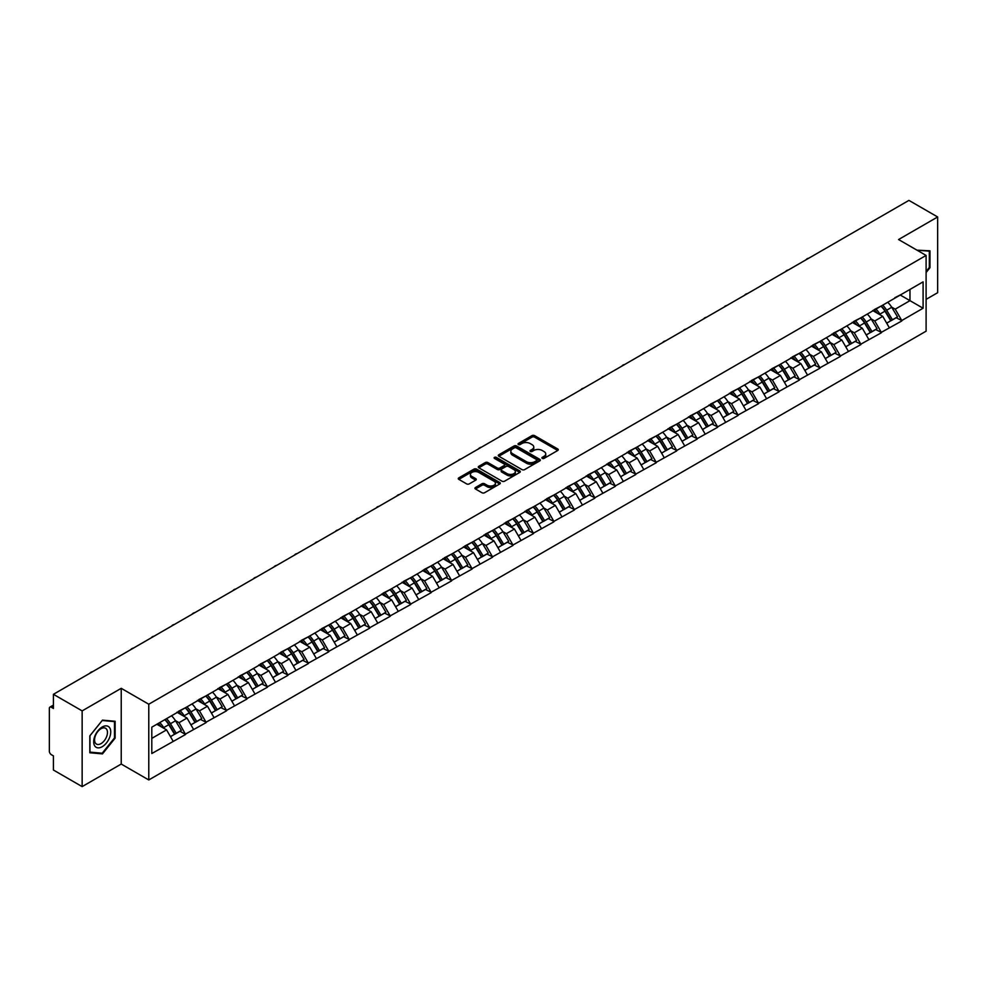 <?xml version="1.0" encoding="UTF-8"?>
<svg xmlns="http://www.w3.org/2000/svg" width="987" height="987" viewBox="0 0 987 987"><rect width="100%" height="100%" fill="white"/><g stroke="black" fill="none" stroke-linecap="round" stroke-linejoin="round"><path stroke-width="1.48" d="M542.27 458.387A1.271 0.74 0 0 0 544.071 458.387L557.754 450.479A1.826 1.049 0 0 0 558.284 449.739A1.826 1.049 0 0 0 557.754 448.999L534.572 435.612A1.826 1.049 0 0 0 532.005 435.612L518.323 443.521A1.271 0.74 0 0 0 520.124 444.557L521.889 443.533A5.823 3.368 0 0 1 530.13 443.533L532.067 444.643A5.823 3.368 0 0 1 533.77 447.025A5.823 3.368 0 0 1 532.067 449.406L530.29 450.43A1.271 0.74 0 0 0 532.092 451.466L533.868 450.442A5.823 3.368 0 0 1 542.11 450.442L544.034 451.565A5.823 3.368 0 0 1 545.749 453.946A5.823 3.368 0 0 1 544.034 456.315L542.27 457.339A1.271 0.74 0 0 0 542.27 458.387L542.27 457.339M475.475 487.504A1.826 1.049 0 0 0 474.944 488.244A1.826 1.049 0 0 0 475.475 488.984L481.977 492.747A1.826 1.049 0 0 0 484.555 492.747L499.743 483.975A1.826 1.049 0 0 0 500.286 483.223A1.826 1.049 0 0 0 499.743 482.483L476.573 469.109A1.826 1.049 0 0 0 473.994 469.109L458.807 477.881A1.826 1.049 0 0 0 458.264 478.621A1.826 1.049 0 0 0 458.807 479.361L466.654 483.901A1.826 1.049 0 0 0 469.232 483.901L475.734 480.138A1.826 1.049 0 0 0 476.265 479.398A1.826 1.049 0 0 0 475.734 478.658L471.835 476.413A4.873 2.813 0 0 1 470.417 474.414A4.873 2.813 0 0 1 473.415 471.823A4.873 2.813 0 0 1 478.732 472.428L493.981 481.237A4.873 2.813 0 0 1 495.412 483.223A4.873 2.813 0 0 1 492.402 485.826A4.873 2.813 0 0 1 487.097 485.222L484.555 483.753A1.826 1.049 0 0 0 481.977 483.753L475.475 487.504L475.475 488.984L481.977 485.259L481.977 483.753M121.228 688.321L82.143 710.887L53.421 694.305L908.928 200.386L937.65 216.967L898.565 239.533L926.102 255.436L148.778 704.224L121.228 688.321L121.228 764.049L148.778 779.952L148.778 704.224M522.024 469.627A1.826 1.049 0 0 0 524.59 469.627L539.79 460.855A1.826 1.049 0 0 0 540.321 460.115A1.826 1.049 0 0 0 539.79 459.362L516.608 445.988A1.826 1.049 0 0 0 514.042 445.988L498.842 454.76A1.826 1.049 0 0 0 498.312 455.5A1.826 1.049 0 0 0 498.842 456.241L522.024 469.627M494.906 458.659A1.271 0.74 0 0 1 496.202 458.832L496.202 457.326L519.767 470.922A1.826 1.049 0 0 1 520.297 471.675A1.826 1.049 0 0 1 519.767 472.415L504.579 481.187A1.826 1.049 0 0 1 502.001 481.187L478.818 467.801L478.818 466.32A1.826 1.049 0 0 0 478.288 467.061A1.826 1.049 0 0 0 478.818 467.801M478.818 466.32L485.32 462.558A1.826 1.049 0 0 1 487.899 462.558L497.3 467.986A1.826 1.049 0 0 0 499.878 467.986L504.184 465.494A1.826 1.049 0 0 0 504.727 464.754A1.826 1.049 0 0 0 504.184 464.013L494.401 458.363A1.271 0.74 0 0 1 496.202 457.326M148.778 779.952L926.102 331.176L926.102 255.436M164.866 719.622A12.424 7.18 -120 0 1 169.122 724.594L174.921 734.155L179.967 731.244L185.568 734.476L179.017 722.669L175.378 720.572M185.568 734.476L151.801 753.525L151.801 727.172L923.092 281.863L923.092 308.228L901.773 320.528L895.221 309.165L891.582 307.068M881.07 306.13A12.424 7.18 -120 0 1 885.327 311.102L891.125 320.664L896.171 317.752L901.773 320.528M901.773 320.985L881.317 332.348L874.753 320.985L871.114 318.887M860.615 317.937A12.424 7.18 -120 0 1 864.871 322.909L870.657 332.483L875.703 329.559L881.317 332.348M881.317 332.792L860.849 344.155L854.286 332.792L850.658 330.694M840.147 329.757A12.424 7.18 -120 0 1 844.403 334.729L850.189 344.29L855.248 341.379L860.849 344.155M860.849 344.611L840.381 355.974L833.83 344.611L830.19 342.514M819.679 341.564A12.424 7.18 -120 0 1 823.935 346.548L829.734 356.11L834.78 353.186L840.381 355.974M840.381 356.43L819.926 367.781L813.362 356.43L809.735 354.333M799.223 353.383A12.424 7.18 -120 0 1 803.48 358.355L809.266 367.917L814.324 365.005L819.926 367.781M819.926 368.237L799.458 379.6L792.906 368.237L789.267 366.14M778.755 365.19A12.424 7.18 -120 0 1 783.012 370.174L788.81 379.736L793.856 376.824L799.458 379.6M799.458 380.057L779.002 391.42L772.439 380.057L768.799 377.959M758.3 377.009A12.424 7.18 -120 0 1 762.556 381.981L768.342 391.543L773.389 388.631L779.002 391.42M779.002 391.864L758.534 403.227L751.971 391.864L748.343 389.766M737.832 388.829A12.424 7.18 -120 0 1 742.088 393.801L747.887 403.362L752.933 400.451L758.534 403.227M758.534 403.683L738.066 415.046L731.515 403.683L727.875 401.586M717.376 400.636A12.424 7.18 -120 0 1 721.62 405.608L727.419 415.182L732.465 412.258L738.066 415.046M738.066 415.502L717.611 426.853L711.047 415.502L707.42 413.393M696.908 412.455A12.424 7.18 -120 0 1 701.165 417.427L706.951 426.989L712.009 424.077L717.611 426.853M717.611 427.309L697.143 438.672L690.592 427.309L686.952 425.212M676.44 424.262A12.424 7.18 -120 0 1 680.697 429.246L686.496 438.808L691.542 435.884L697.143 438.672M697.143 439.129L676.687 450.479L670.124 439.129L666.484 437.031M655.985 436.081A12.424 7.18 -120 0 1 660.241 441.053L666.028 450.615L671.074 447.703L676.687 450.479M676.687 450.936L656.219 462.298L649.656 450.936L646.029 448.838M635.517 447.901A12.424 7.18 -120 0 1 639.773 452.873L645.572 462.434L650.618 459.523L656.219 462.298M656.219 462.755L635.751 474.118L629.2 462.755L625.561 460.658M615.061 459.708A12.424 7.18 -120 0 1 619.305 464.68L625.104 474.253L630.15 471.33L635.751 474.118M635.751 474.562L615.296 485.925L608.732 474.562L605.105 472.465M594.593 471.527A12.424 7.18 -120 0 1 598.85 476.499L604.636 486.06L609.695 483.149L615.296 485.925M615.296 486.381L594.828 497.744L588.277 486.381L584.637 484.284M574.126 483.334A12.424 7.18 -120 0 1 578.382 488.318L584.181 497.88L589.227 494.956L594.828 497.744M594.828 498.201L574.372 509.551L567.809 498.201L564.182 496.103M553.67 495.153A12.424 7.18 -120 0 1 557.926 500.125L563.713 509.687L568.759 506.775L574.372 509.551M574.372 510.008L553.904 521.37L547.341 510.008L543.714 507.91M533.202 506.96A12.424 7.18 -120 0 1 537.459 511.945L543.257 521.506L548.303 518.594L553.904 521.37M553.904 521.827L533.436 533.19L526.885 521.827L523.246 519.73M512.746 518.78A12.424 7.18 -120 0 1 516.991 523.752L522.789 533.313L527.835 530.401L533.436 533.19M533.436 533.634L512.981 544.997L506.417 533.634L502.79 531.537M492.279 530.599A12.424 7.18 -120 0 1 496.535 535.571L502.321 545.132L507.38 542.221L512.981 544.997M512.981 545.453L492.513 556.816L485.962 545.453L482.322 543.356M471.811 542.406A12.424 7.18 -120 0 1 476.067 547.378L481.866 556.952L486.912 554.028L492.513 556.816M492.513 557.26L472.057 568.623L465.494 557.26L461.867 555.163M451.355 554.225A12.424 7.18 -120 0 1 455.612 559.197L461.398 568.759L466.456 565.847L472.057 568.623M472.057 569.08L451.59 580.442L445.026 569.08L441.399 566.982M430.887 566.032A12.424 7.18 -120 0 1 435.144 571.017L440.942 580.578L445.988 577.654L451.59 580.442M451.59 580.899L431.122 592.249L424.57 580.899L420.931 578.801M410.432 577.851A12.424 7.18 -120 0 1 414.676 582.823L420.474 592.385L425.52 589.473L431.122 592.249M431.122 592.706L410.666 604.069L404.102 592.706L400.475 590.608M389.964 589.671A12.424 7.18 -120 0 1 394.22 594.643L400.006 604.204L405.065 601.293L410.666 604.069M410.666 604.525L390.198 615.888L383.647 604.525L380.007 602.428M369.496 601.478A12.424 7.18 -120 0 1 373.752 606.45L379.551 616.024L384.597 613.1L390.198 615.888M390.198 616.332L369.743 627.695L363.179 616.332L359.552 614.235M349.04 613.297A12.424 7.18 -120 0 1 353.297 618.269L359.083 627.831L364.141 624.919L369.743 627.695M369.743 628.151L349.275 639.514L342.711 628.151L339.084 626.054M328.572 625.104A12.424 7.18 -120 0 1 332.829 630.076L338.627 639.65L343.673 636.726L349.275 639.514M349.275 639.971L328.819 651.321L322.255 639.971L318.616 637.873M308.117 636.923A12.424 7.18 -120 0 1 312.373 641.895L318.159 651.457L323.205 648.545L328.819 651.321M328.819 651.778L308.351 663.141L301.788 651.778L298.16 649.68M287.649 648.73A12.424 7.18 -120 0 1 291.905 653.715L297.692 663.276L302.75 660.365L308.351 663.141M308.351 663.597L287.883 674.948L281.332 663.597L277.692 661.5M267.181 660.55A12.424 7.18 -120 0 1 271.437 665.522L277.236 675.083L282.282 672.172L287.883 674.948M287.883 675.404L267.428 686.767L260.864 675.404L257.237 673.307M246.725 672.369A12.424 7.18 -120 0 1 250.982 677.341L256.768 686.903L261.826 683.991L267.428 686.767M267.428 687.223L246.96 698.586L240.409 687.223L236.769 685.126M226.257 684.176A12.424 7.18 -120 0 1 230.514 689.148L236.312 698.722L241.359 695.798L246.96 698.586M246.96 699.03L226.504 710.393L219.941 699.03L216.301 696.933M205.802 695.995A12.424 7.18 -120 0 1 210.058 700.967L215.845 710.529L220.891 707.617L226.504 710.393M226.504 710.85L206.036 722.213L199.473 710.85L195.845 708.752M185.334 707.802A12.424 7.18 -120 0 1 189.59 712.787L195.377 722.348L200.435 719.424L206.036 722.213M206.036 722.669L185.568 734.02M178.622 711.232L185.568 707.667M179.017 722.669L187.012 718.042L176.92 712.219M193.575 729.405L187.012 718.042M199.078 699.413L206.036 695.86M199.473 710.85L207.48 706.236L197.375 700.4M214.031 717.586L207.48 706.236M219.546 687.606L226.504 684.04M219.941 699.03L227.935 694.416L217.843 688.581M234.499 705.779L227.935 694.416M240.014 675.787L246.96 672.221M240.409 687.223L248.403 682.597L238.299 676.774M254.967 693.96L248.403 682.597M260.469 663.967L267.428 660.414M260.864 675.404L268.871 670.79L258.767 664.954M275.422 682.153L268.871 670.79M280.937 652.16L287.883 648.595M281.332 663.597L289.327 658.971L279.235 653.147M295.89 670.333L289.327 658.971M301.393 640.341L308.351 636.788M301.788 651.778L309.795 647.164L299.69 641.328M316.346 658.514L309.795 647.164M321.861 628.534L328.819 624.968M322.255 639.971L330.25 635.344L320.158 629.509M336.814 646.707L330.25 635.344M342.329 616.715L349.275 613.161M342.711 628.151L350.718 623.537L340.614 617.702M357.282 634.888L350.718 623.537M362.784 604.895L369.743 601.342M363.179 616.332L371.186 611.718L361.082 605.882M377.737 623.081L371.186 611.718M383.252 593.088L390.198 589.523M383.647 604.525L391.642 599.899L381.55 594.075M398.205 611.261L391.642 599.899M403.708 581.269L410.666 577.716M404.102 592.706L412.11 588.092L402.005 582.256M418.661 599.454L412.11 588.092M424.176 569.462L431.122 565.896M424.57 580.899L432.565 576.272L422.473 570.449M439.129 587.635L432.565 576.272M444.643 557.643L451.59 554.089M445.026 569.08L453.033 564.465L442.929 558.63M459.597 575.816L453.033 564.465M465.099 545.836L472.057 542.27M465.494 557.26L473.501 552.646L463.397 546.81M480.052 564.009L473.501 552.646M485.567 534.016L492.513 530.451M485.962 545.453L493.956 540.827L483.864 535.003M500.52 552.189L493.956 540.827M506.023 522.197L512.981 518.644M506.417 533.634L514.424 529.02L504.32 523.184M520.976 540.382L514.424 529.02M526.49 510.39L533.436 506.825M526.885 521.827L534.88 517.2L524.788 511.377M541.444 528.563L534.88 517.2M546.958 498.571L553.904 495.018M547.341 510.008L555.348 505.393L545.243 499.558M561.911 516.744L555.348 505.393M567.414 486.764L574.372 483.198M567.809 498.201L575.816 493.574L565.711 487.738M582.367 504.937L575.816 493.574M587.882 474.944L594.828 471.391M588.277 486.381L596.271 481.767L586.167 475.931M602.835 493.118L596.271 481.767M608.337 463.137L615.296 459.572M608.732 474.562L616.739 469.948L606.635 464.112M623.29 481.311L616.739 469.948M628.805 451.318L635.751 447.753M629.2 462.755L637.195 458.128L627.103 452.305M643.758 469.491L637.195 458.128M649.273 439.499L656.219 435.946M649.656 450.936L657.663 446.321L647.558 440.486M664.226 457.684L657.663 446.321M669.729 427.692L676.687 424.126M670.124 439.129L678.131 434.502L668.026 428.679M684.682 445.865L678.131 434.502M690.197 415.872L697.143 412.319M690.592 427.309L698.586 422.695L688.482 416.859M705.15 434.046L698.586 422.695M710.652 404.065L717.611 400.5M711.047 415.502L719.054 410.876L708.95 405.04M725.605 422.239L719.054 410.876M731.12 392.246L738.066 388.693M731.515 403.683L739.51 399.069L729.418 393.233M746.073 410.419L739.51 399.069M751.576 380.427L758.534 376.874M751.971 391.864L759.978 387.249L749.873 381.414M766.541 398.612L759.978 387.249M772.044 368.62L779.002 365.054M772.439 380.057L780.446 375.43L770.341 369.607M786.997 386.793L780.446 375.43M792.512 356.8L799.458 353.247M792.906 368.237L800.901 363.623L790.797 357.787M807.465 374.986L800.901 363.623M812.967 344.994L819.926 341.428M813.362 356.43L821.369 351.804L811.265 345.981M827.92 363.167L821.369 351.804M833.435 333.174L840.381 329.621M833.83 344.611L841.825 339.997L831.733 334.161M848.388 351.347L841.825 339.997M853.891 321.367L860.849 317.802M854.286 332.792L862.293 328.177L852.188 322.342M868.856 339.54L862.293 328.177M874.359 309.548L881.317 305.982M874.753 320.985L882.76 316.358L872.656 310.535M889.312 327.721L882.76 316.358M894.827 297.729L901.773 294.175M895.221 309.165L909.977 300.653L909.977 289.438L923.092 281.863M900.267 295.039L923.092 308.228M926.102 299.357L937.65 292.695L937.65 216.967M82.143 710.887L82.143 786.614L53.421 770.033L53.421 755.869L51.312 754.66A2.788 1.604 -120 0 1 49.35 751.255L49.35 708.395A2.788 1.604 -120 0 1 49.93 707.111A2.788 1.604 -120 0 1 51.312 707.247L53.421 708.469L53.421 694.305M82.143 786.614L121.228 764.049M151.801 738.375L166.556 729.862L156.847 724.261M173.107 741.225L166.556 729.862M885.043 311.324L885.684 311.695M864.575 323.131L865.229 323.514M844.119 334.951L844.761 335.321M823.651 346.77L824.305 347.14M803.184 358.577L803.837 358.96M782.728 370.396L783.382 370.767M762.26 382.203L762.914 382.586M741.805 394.023L742.446 394.393M721.337 405.83L721.99 406.212M700.869 417.649L701.523 418.019M680.413 429.468L681.067 429.838M659.945 441.275L660.599 441.658M639.49 453.095L640.131 453.465M619.022 464.902L619.676 465.284M598.566 476.721L599.208 477.091M578.098 488.54L578.752 488.91M557.63 500.347L558.284 500.73M537.175 512.167L537.816 512.537M516.707 523.974L517.361 524.356M496.251 535.793L496.893 536.163M475.783 547.6L476.437 547.982M455.315 559.419L455.969 559.789M434.86 571.239L435.501 571.609M414.392 583.046L415.046 583.428M393.936 594.865L394.578 595.235M373.468 606.672L374.122 607.054M353.001 618.491L353.654 618.861M332.545 630.311L333.187 630.681M312.077 642.118L312.731 642.488M291.621 653.937L292.263 654.307M271.154 665.744L271.807 666.126M250.686 677.563L251.34 677.933M230.23 689.37L230.872 689.753M209.762 701.189L210.416 701.56M189.307 713.009L189.948 713.379M168.839 724.816L169.493 725.198M926.102 272.511L929.976 267.699L929.976 250.821L916.948 250.155M115.134 721.263L102.475 720.14L89.817 735.883L89.817 752.76L102.475 753.895L115.134 738.14L115.134 721.263M542.776 458.56L544.034 457.832A5.823 3.368 0 0 0 545.749 455.451L545.749 453.946M533.77 447.025L533.77 448.542A5.823 3.368 0 0 1 532.067 450.923L530.809 451.651M557.729 450.504L534.572 437.13A1.826 1.049 0 0 0 532.005 437.13L518.829 444.73M539.79 459.362L539.79 460.855L516.608 447.506A1.826 1.049 0 0 0 514.042 447.506L498.867 456.253L498.842 454.76M536.57 460.633A1.271 0.74 0 0 0 536.57 459.584L516.226 447.839A1.271 0.74 0 0 0 514.424 447.839L512.561 448.925A5.823 3.368 0 0 0 510.847 451.306A5.823 3.368 0 0 0 512.561 453.675L526.466 461.706A5.823 3.368 0 0 0 534.707 461.706L536.57 460.633L536.57 462.15A1.271 0.74 0 0 0 536.94 461.62L536.94 460.115M510.847 451.306L510.847 452.811A5.823 3.368 0 0 0 512.561 455.192L512.561 453.675M536.57 462.15L534.707 463.224A5.823 3.368 0 0 1 526.466 463.224L512.561 455.192M478.843 467.813L485.32 464.075L485.32 462.558M504.727 464.754L504.727 466.271A1.826 1.049 0 0 1 504.184 467.011L499.878 469.504A1.826 1.049 0 0 1 497.3 469.504L487.899 464.075A1.826 1.049 0 0 0 485.32 464.075M496.202 458.832L519.742 472.428M507.059 473.624A4.873 2.813 0 0 0 512.364 474.229A4.873 2.813 0 0 0 515.362 471.638A4.873 2.813 0 0 0 513.943 469.639L508.564 466.543A1.826 1.049 0 0 0 505.986 466.543L501.68 469.035A1.826 1.049 0 0 0 501.149 469.775A1.826 1.049 0 0 0 501.68 470.515L507.059 473.624L507.059 475.129A4.873 2.813 0 0 0 512.364 475.746A4.873 2.813 0 0 0 515.362 473.143L515.362 471.638M501.149 469.775L501.149 471.292A1.826 1.049 0 0 0 501.68 472.033L501.68 470.515M507.059 475.129L501.68 472.033M495.412 483.223L495.412 484.74A4.873 2.813 0 0 1 492.402 487.344A4.873 2.813 0 0 1 487.097 486.727L484.555 485.259A1.826 1.049 0 0 0 481.977 485.259M470.417 474.414L470.417 475.931A4.873 2.813 0 0 0 471.835 477.918L471.835 476.413M475.709 480.163L471.835 477.918M499.743 482.483L499.743 483.975L476.573 470.614A1.826 1.049 0 0 0 473.994 470.614L458.832 479.374L458.807 477.881M929.322 267.317L929.976 267.699M114.48 737.77L115.134 738.14M101.143 753.118L102.475 753.895M808.822 258.175A4.269 2.467 0 0 0 806.095 259.754M887.732 302.281A15.212 8.784 60 0 1 891.717 307.29L886.671 310.214A15.212 8.784 -120 0 0 882.686 305.193M886.671 310.214L892.458 319.776L897.516 316.864L891.717 307.29M891.125 320.664L892.458 319.776M896.171 317.752L897.516 316.864M873.988 309.758A12.424 7.18 60 0 1 877.418 313.286M875.925 309.091A15.212 8.784 60 0 1 879.91 314.113L880.49 315.05M886.708 323.218L890.755 320.763L884.969 311.189A15.212 8.784 -120 0 0 880.972 306.18M890.755 320.763L886.659 323.119M788.366 269.982A4.269 2.467 0 0 0 785.627 271.561M867.265 314.1A15.212 8.784 60 0 1 871.25 319.109L866.204 322.021A15.212 8.784 -120 0 0 862.219 317.012M866.204 322.021L872.002 331.583L877.048 328.671L871.25 319.109M870.657 332.483L872.002 331.583M875.703 329.559L877.048 328.671M853.521 321.577A12.424 7.18 60 0 1 856.95 325.093M855.47 320.911A15.212 8.784 60 0 1 859.455 325.92L860.022 326.87M866.241 335.025L870.287 332.57L864.501 323.008A15.212 8.784 -120 0 0 860.516 317.999M870.287 332.57L866.191 334.938M767.898 281.801A4.269 2.467 0 0 0 765.172 283.38M846.809 325.907A15.212 8.784 60 0 1 850.794 330.916L845.748 333.84A15.212 8.784 -120 0 0 841.751 328.819M845.748 333.84L851.534 343.402L856.58 340.49L850.794 330.916M850.189 344.29L851.534 343.402M855.248 341.379L856.58 340.49M833.065 333.396A12.424 7.18 60 0 1 836.482 336.912M835.002 332.73A15.212 8.784 60 0 1 838.987 337.739L839.555 338.677M845.785 346.844L849.832 344.389L844.033 334.827A15.212 8.784 -120 0 0 840.048 329.806M849.832 344.389L845.736 346.758M747.443 293.608A4.269 2.467 0 0 0 744.704 295.187M826.341 337.727A15.212 8.784 60 0 1 830.326 342.736L825.28 345.647A15.212 8.784 -120 0 0 821.295 340.638M825.28 345.647L831.066 355.221L836.125 352.297L830.326 342.736M829.734 356.11L831.066 355.221M834.78 353.186L836.125 352.297M812.597 345.203A12.424 7.18 60 0 1 816.027 348.719M814.534 344.537A15.212 8.784 60 0 1 818.519 349.558L819.099 350.496M825.317 358.651L829.364 356.196L823.577 346.634A15.212 8.784 -120 0 0 819.592 341.625M829.364 356.196L825.268 358.565M726.975 305.427A4.269 2.467 0 0 0 724.248 307.006M805.885 349.534A15.212 8.784 60 0 1 809.871 354.555L804.812 357.467A15.212 8.784 -120 0 0 800.827 352.458M804.812 357.467L810.611 367.028L815.657 364.117L809.871 354.555M809.266 367.917L810.611 367.028M814.324 365.005L815.657 364.117M792.129 357.023A12.424 7.18 60 0 1 795.559 360.539M794.079 356.356A15.212 8.784 60 0 1 798.064 361.365L798.631 362.315M804.861 370.47L808.908 368.015L803.11 358.454A15.212 8.784 -120 0 0 799.125 353.432M808.908 368.015L804.812 370.384M706.519 317.234A4.269 2.467 0 0 0 703.78 318.813M785.418 361.353A15.212 8.784 60 0 1 789.403 366.362L784.357 369.286A15.212 8.784 -120 0 0 780.372 364.265M784.357 369.286L790.143 378.848L795.201 375.924L789.403 366.362M788.81 379.736L790.143 378.848M793.856 376.824L795.201 375.924M771.674 368.83A12.424 7.18 60 0 1 775.103 372.346M773.611 368.163A15.212 8.784 60 0 1 777.596 373.185L778.175 374.122M784.394 382.277L788.44 379.835L782.654 370.261A15.212 8.784 -120 0 0 778.657 365.252M788.44 379.835L784.344 382.191M916.972 250.167L929.322 251.167L929.322 267.514L926.102 271.511M928.508 250.686L929.322 251.167M94.826 746.049A12.054 6.958 120 0 0 106.473 742.927A12.054 6.958 120 0 0 109.594 727.678A12.054 6.958 120 0 0 97.947 730.799A12.054 6.958 120 0 0 94.826 746.049M95.431 743.125A9.13 5.268 120 0 0 96.455 744.075A9.13 5.268 120 0 0 104.943 739.818A9.13 5.268 120 0 0 106.608 729.22A9.13 5.268 120 0 0 105.584 728.27A9.13 5.268 120 0 0 97.084 732.527A9.13 5.268 120 0 0 95.431 743.125M102.216 720.51L114.48 721.608L114.48 737.955L102.216 753.217L89.953 752.119L89.953 735.771L102.216 720.51M113.665 721.139L114.48 721.608M686.051 329.053A4.269 2.467 0 0 0 683.312 330.633M764.95 373.16A15.212 8.784 60 0 1 768.947 378.181L763.889 381.093A15.212 8.784 -120 0 0 759.904 376.084M763.889 381.093L769.687 390.655L774.733 387.743L768.947 378.181M768.342 391.543L769.687 390.655M773.389 388.631L774.733 387.743M751.206 380.649A12.424 7.18 60 0 1 754.636 384.165M753.155 379.983A15.212 8.784 60 0 1 757.14 384.992L757.708 385.942M763.926 394.097L767.972 391.642L762.186 382.08A15.212 8.784 -120 0 0 758.201 377.071M767.972 391.642L763.876 394.01M665.583 340.873A4.269 2.467 0 0 0 662.857 342.452M744.494 384.979A15.212 8.784 60 0 1 748.479 389.988L743.433 392.912A15.212 8.784 -120 0 0 739.436 387.891M743.433 392.912L749.219 402.474L754.265 399.562L748.479 389.988M747.887 403.362L749.219 402.474M752.933 400.451L754.265 399.562M730.75 392.468A12.424 7.18 60 0 1 734.168 395.984M732.687 391.802A15.212 8.784 60 0 1 736.672 396.811L737.24 397.749M743.47 405.916L747.517 403.461L741.718 393.899A15.212 8.784 -120 0 0 737.733 388.878M747.517 403.461L743.421 405.817M645.128 352.68A4.269 2.467 0 0 0 642.389 354.259M724.026 396.799A15.212 8.784 60 0 1 728.011 401.808L722.965 404.719A15.212 8.784 -120 0 0 718.98 399.71M722.965 404.719L728.764 414.293L733.81 411.369L728.011 401.808M727.419 415.182L728.764 414.293M732.465 412.258L733.81 411.369M710.282 404.275A12.424 7.18 60 0 1 713.712 407.791M712.219 403.609A15.212 8.784 60 0 1 716.204 408.618L716.784 409.568M723.002 417.723L727.049 415.268L721.263 405.706A15.212 8.784 -120 0 0 717.278 400.697M727.049 415.268L722.953 417.637M624.66 364.499A4.269 2.467 0 0 0 621.933 366.078M703.571 408.606A15.212 8.784 60 0 1 707.556 413.627L702.497 416.539A15.212 8.784 -120 0 0 698.512 411.53M702.497 416.539L708.296 426.1L713.342 423.189L707.556 413.627M706.951 426.989L708.296 426.1M712.009 424.077L713.342 423.189M689.814 416.095A12.424 7.18 60 0 1 693.244 419.611M691.764 415.428A15.212 8.784 60 0 1 695.749 420.437L696.316 421.375M702.547 429.542L706.593 427.087L700.795 417.526A15.212 8.784 -120 0 0 696.81 412.504M706.593 427.087L702.497 429.456M604.204 376.306A4.269 2.467 0 0 0 601.465 377.885M683.103 420.425A15.212 8.784 60 0 1 687.088 425.434L682.042 428.346A15.212 8.784 -120 0 0 678.057 423.337M682.042 428.346L687.828 437.92L692.886 434.996L687.088 425.434M686.496 438.808L687.828 437.92M691.542 435.884L692.886 434.996M669.359 427.902A12.424 7.18 60 0 1 672.789 431.418M671.296 427.235A15.212 8.784 60 0 1 675.281 432.257L675.861 433.194M682.079 441.349L686.125 438.894L680.339 429.333A15.212 8.784 -120 0 0 676.342 424.324M686.125 438.894L682.029 441.263M583.736 388.125A4.269 2.467 0 0 0 580.998 389.705M662.635 432.232A15.212 8.784 60 0 1 666.632 437.253L661.574 440.165A15.212 8.784 -120 0 0 657.589 435.156M661.574 440.165L667.372 449.727L672.418 446.815L666.632 437.253M666.028 450.615L667.372 449.727M671.074 447.703L672.418 446.815M648.891 439.721A12.424 7.18 60 0 1 652.321 443.237M650.84 439.055A15.212 8.784 60 0 1 654.825 444.064L655.393 445.014M661.611 453.169L665.67 450.714L659.871 441.152A15.212 8.784 -120 0 0 655.886 436.143M665.67 450.714L661.561 453.082M563.269 399.945A4.269 2.467 0 0 0 560.542 401.512M642.179 444.051A15.212 8.784 60 0 1 646.164 449.06L641.118 451.984A15.212 8.784 -120 0 0 637.133 446.963M641.118 451.984L646.904 461.546L651.951 458.622L646.164 449.06M645.572 462.434L646.904 461.546M650.618 459.523L651.951 458.622M628.435 451.528A12.424 7.18 60 0 1 631.853 455.044M630.372 450.862A15.212 8.784 60 0 1 634.357 455.883L634.925 456.821M641.155 464.976L645.202 462.533L639.403 452.959A15.212 8.784 -120 0 0 635.418 447.95M645.202 462.533L641.106 464.889M542.813 411.752A4.269 2.467 0 0 0 540.074 413.331M621.711 455.871A15.212 8.784 60 0 1 625.696 460.88L620.65 463.791A15.212 8.784 -120 0 0 616.665 458.782M620.65 463.791L626.449 473.353L631.495 470.441L625.696 460.88M625.104 474.253L626.449 473.353M630.15 471.33L631.495 470.441M607.967 463.347A12.424 7.18 60 0 1 611.397 466.863M609.904 462.681A15.212 8.784 60 0 1 613.889 467.69L614.469 468.64M620.687 476.795L624.734 474.34L618.948 464.778A15.212 8.784 -120 0 0 614.963 459.769M624.734 474.34L620.638 476.709M522.345 423.571A4.269 2.467 0 0 0 519.618 425.15M601.256 467.678A15.212 8.784 60 0 1 605.241 472.687L600.182 475.611A15.212 8.784 -120 0 0 596.197 470.589M600.182 475.611L605.981 485.172L611.027 482.261L605.241 472.687M604.636 486.06L605.981 485.172M609.695 483.149L611.027 482.261M587.499 475.166A12.424 7.18 60 0 1 590.929 478.683M589.449 474.5A15.212 8.784 60 0 1 593.434 479.509L594.001 480.447M600.232 488.614L604.278 486.159L598.48 476.598A15.212 8.784 -120 0 0 594.495 471.576M604.278 486.159L600.182 488.528M501.889 435.378A4.269 2.467 0 0 0 499.151 436.957M580.788 479.497A15.212 8.784 60 0 1 584.773 484.506L579.727 487.418A15.212 8.784 -120 0 0 575.742 482.409M579.727 487.418L585.513 496.992L590.571 494.068L584.773 484.506M584.181 497.88L585.513 496.992M589.227 494.956L590.571 494.068M567.044 486.973A12.424 7.18 60 0 1 570.474 490.49M568.981 486.307A15.212 8.784 60 0 1 572.966 491.316L573.546 492.266M579.764 500.421L583.81 497.966L578.024 488.405A15.212 8.784 -120 0 0 574.039 483.396M583.81 497.966L579.714 500.335M481.422 447.197A4.269 2.467 0 0 0 478.683 448.777M560.32 491.304A15.212 8.784 60 0 1 564.317 496.325L559.259 499.237A15.212 8.784 -120 0 0 555.274 494.228M559.259 499.237L565.058 508.798L570.104 505.887L564.317 496.325M563.713 509.687L565.058 508.798M568.759 506.775L570.104 505.887M546.576 498.793A12.424 7.18 60 0 1 550.006 502.309M548.525 498.127A15.212 8.784 60 0 1 552.51 503.136L553.078 504.073M559.296 512.241L563.355 509.785L557.556 500.224A15.212 8.784 -120 0 0 553.571 495.203M563.355 509.785L559.247 512.154M460.954 459.004A4.269 2.467 0 0 0 458.227 460.584M539.864 503.123A15.212 8.784 60 0 1 543.849 508.132L538.803 511.056A15.212 8.784 -120 0 0 534.818 506.035M538.803 511.056L544.59 520.618L549.648 517.694L543.849 508.132M543.257 521.506L544.59 520.618M548.303 518.594L549.648 517.694M526.12 510.6A12.424 7.18 60 0 1 529.538 514.116M528.057 509.934A15.212 8.784 60 0 1 532.042 514.955L532.61 515.893M538.84 524.048L542.887 521.605L537.088 512.031A15.212 8.784 -120 0 0 533.103 507.022M542.887 521.605L538.791 523.961M440.498 470.824A4.269 2.467 0 0 0 437.759 472.403M519.396 514.93A15.212 8.784 60 0 1 523.381 519.952L518.335 522.863A15.212 8.784 -120 0 0 514.35 517.854M518.335 522.863L524.134 532.425L529.18 529.513L523.381 519.952M522.789 533.313L524.134 532.425M527.835 530.401L529.18 529.513M505.652 522.419A12.424 7.18 60 0 1 509.082 525.935M507.589 521.753A15.212 8.784 60 0 1 511.587 526.762L512.154 527.712M518.372 535.867L522.419 533.412L516.633 523.85A15.212 8.784 -120 0 0 512.648 518.841M522.419 533.412L518.323 535.781M420.03 482.643A4.269 2.467 0 0 0 417.304 484.222M498.941 526.75A15.212 8.784 60 0 1 502.926 531.759L497.867 534.683A15.212 8.784 -120 0 0 493.882 529.661M497.867 534.683L503.666 544.244L508.712 541.332L502.926 531.759M502.321 545.132L503.666 544.244M507.38 542.221L508.712 541.332M485.185 534.238A12.424 7.18 60 0 1 488.614 537.755M487.134 533.56A15.212 8.784 60 0 1 491.119 538.581L491.686 539.519M497.917 547.686L501.964 545.231L496.165 535.657A15.212 8.784 -120 0 0 492.18 530.648M501.964 545.231L497.867 547.588M399.575 494.45A4.269 2.467 0 0 0 396.836 496.029M478.473 538.569A15.212 8.784 60 0 1 482.458 543.578L477.412 546.49A15.212 8.784 -120 0 0 473.427 541.481M477.412 546.49L483.198 556.051L488.257 553.139L482.458 543.578M481.866 556.952L483.198 556.051M486.912 554.028L488.257 553.139M464.729 546.045A12.424 7.18 60 0 1 468.159 549.562M466.666 545.379A15.212 8.784 60 0 1 470.651 550.388L471.231 551.338M477.449 559.493L481.496 557.038L475.709 547.477A15.212 8.784 -120 0 0 471.724 542.468M481.496 557.038L477.4 559.407M379.107 506.269A4.269 2.467 0 0 0 376.368 507.849M458.017 550.376A15.212 8.784 60 0 1 462.002 555.397L456.944 558.309A15.212 8.784 -120 0 0 452.959 553.3M456.944 558.309L462.743 567.87L467.789 564.959L462.002 555.397M461.398 568.759L462.743 567.87M466.456 565.847L467.789 564.959M444.261 557.865A12.424 7.18 60 0 1 447.691 561.381M446.21 557.199A15.212 8.784 60 0 1 450.195 562.208L450.763 563.145M456.993 571.313L461.04 568.857L455.241 559.296A15.212 8.784 -120 0 0 451.256 554.275M461.04 568.857L456.932 571.226M358.639 518.076A4.269 2.467 0 0 0 355.912 519.655M437.549 562.195A15.212 8.784 60 0 1 441.534 567.204L436.488 570.116A15.212 8.784 -120 0 0 432.503 565.107M436.488 570.116L442.275 579.69L447.333 576.766L441.534 567.204M440.942 580.578L442.275 579.69M445.988 577.654L447.333 576.766M423.805 569.672A12.424 7.18 60 0 1 427.235 573.188M425.742 569.005A15.212 8.784 60 0 1 429.727 574.027L430.295 574.965M436.525 583.12L440.572 580.664L434.773 571.103A15.212 8.784 -120 0 0 430.788 566.094M440.572 580.664L436.476 583.033M338.183 529.896A4.269 2.467 0 0 0 335.444 531.475M417.082 574.002A15.212 8.784 60 0 1 421.067 579.024L416.02 581.935A15.212 8.784 -120 0 0 412.035 576.926M416.02 581.935L421.819 591.497L426.865 588.585L421.067 579.024M420.474 592.385L421.819 591.497M425.52 589.473L426.865 588.585M403.338 581.491A12.424 7.18 60 0 1 406.767 585.007M405.275 580.825A15.212 8.784 60 0 1 409.272 585.834L409.839 586.784M416.058 594.939L420.104 592.484L414.318 582.922A15.212 8.784 -120 0 0 410.333 577.901M420.104 592.484L416.008 594.853M317.715 541.715A4.269 2.467 0 0 0 314.989 543.282M396.626 585.822A15.212 8.784 60 0 1 400.611 590.831L395.553 593.755A15.212 8.784 -120 0 0 391.568 588.733M395.553 593.755L401.351 603.316L406.397 600.392L400.611 590.831M400.006 604.204L401.351 603.316M405.065 601.293L406.397 600.392M382.87 593.298A12.424 7.18 60 0 1 386.299 596.814M384.819 592.632A15.212 8.784 60 0 1 388.804 597.653L389.371 598.591M395.602 606.746L399.649 604.303L393.85 594.729A15.212 8.784 -120 0 0 389.865 589.72M399.649 604.303L395.553 606.66M297.26 553.522A4.269 2.467 0 0 0 294.521 555.101M376.158 597.641A15.212 8.784 60 0 1 380.143 602.65L375.097 605.562A15.212 8.784 -120 0 0 371.112 600.552M375.097 605.562L380.883 615.123L385.942 612.211L380.143 602.65M379.551 616.024L380.883 615.123M384.597 613.1L385.942 612.211M362.414 605.117A12.424 7.18 60 0 1 365.844 608.634M364.351 604.451A15.212 8.784 60 0 1 368.336 609.46L368.916 610.41M375.134 618.565L379.181 616.11L373.394 606.549A15.212 8.784 -120 0 0 369.409 601.539M379.181 616.11L375.085 618.479M276.792 565.341A4.269 2.467 0 0 0 274.053 566.92M355.702 609.448A15.212 8.784 60 0 1 359.687 614.457L354.629 617.381A15.212 8.784 -120 0 0 350.644 612.359M354.629 617.381L360.428 626.942L365.474 624.031L359.687 614.457M359.083 627.831L360.428 626.942M364.141 624.919L365.474 624.031M341.946 616.937A12.424 7.18 60 0 1 345.376 620.453M343.895 616.27A15.212 8.784 60 0 1 347.88 621.279L348.448 622.217M354.678 630.385L358.725 627.929L352.927 618.368A15.212 8.784 -120 0 0 348.942 613.346M358.725 627.929L354.617 630.298M256.324 577.148A4.269 2.467 0 0 0 253.597 578.727M335.235 621.267A15.212 8.784 60 0 1 339.22 626.276L334.174 629.188A15.212 8.784 -120 0 0 330.189 624.179M334.174 629.188L339.96 638.762L345.018 635.838L339.22 626.276M338.627 639.65L339.96 638.762M343.673 636.726L345.018 635.838M321.491 628.744A12.424 7.18 60 0 1 324.92 632.26M323.428 628.077A15.212 8.784 60 0 1 327.413 633.086L327.98 634.036M334.211 642.192L338.257 639.736L332.471 630.175A15.212 8.784 -120 0 0 328.474 625.166M338.257 639.736L334.161 642.105M235.868 588.968A4.269 2.467 0 0 0 233.129 590.547M314.767 633.074A15.212 8.784 60 0 1 318.752 638.096L313.706 641.007A15.212 8.784 -120 0 0 309.721 635.998M313.706 641.007L319.504 650.569L324.55 647.657L318.752 638.096M318.159 651.457L319.504 650.569M323.205 648.545L324.55 647.657M301.023 640.563A12.424 7.18 60 0 1 304.452 644.079M302.96 639.897A15.212 8.784 60 0 1 306.957 644.906L307.525 645.843M313.743 654.011L317.789 651.556L312.003 641.994A15.212 8.784 -120 0 0 308.018 636.973M317.789 651.556L313.693 653.925M215.4 600.775A4.269 2.467 0 0 0 212.674 602.354M294.311 644.893A15.212 8.784 60 0 1 298.296 649.902L293.25 652.814A15.212 8.784 -120 0 0 289.253 647.805M293.25 652.814L299.036 662.388L304.082 659.464L298.296 649.902M297.692 663.276L299.036 662.388M302.75 660.365L304.082 659.464M280.555 652.37A12.424 7.18 60 0 1 283.985 655.886M282.504 651.704A15.212 8.784 60 0 1 286.489 656.725L287.057 657.663M293.287 665.818L297.334 663.363L291.535 653.801A15.212 8.784 -120 0 0 287.55 648.792M297.334 663.363L293.238 665.731M194.945 612.594A4.269 2.467 0 0 0 192.206 614.173M273.843 656.7A15.212 8.784 60 0 1 277.828 661.722L272.782 664.633A15.212 8.784 -120 0 0 268.797 659.624M272.782 664.633L278.568 674.195L283.627 671.283L277.828 661.722M277.236 675.083L278.568 674.195M282.282 672.172L283.627 671.283M260.099 664.189A12.424 7.18 60 0 1 263.529 667.706M262.036 663.523A15.212 8.784 60 0 1 266.021 668.532L266.601 669.482M272.819 677.637L276.866 675.182L271.08 665.62A15.212 8.784 -120 0 0 267.095 660.611M276.866 675.182L272.77 677.551M174.477 624.413A4.269 2.467 0 0 0 171.738 625.992M253.388 668.52A15.212 8.784 60 0 1 257.373 673.529L252.314 676.453A15.212 8.784 -120 0 0 248.329 671.431M252.314 676.453L258.113 686.014L263.159 683.103L257.373 673.529M256.768 686.903L258.113 686.014M261.826 683.991L263.159 683.103M239.631 675.996A12.424 7.18 60 0 1 243.061 679.525M241.581 675.33A15.212 8.784 60 0 1 245.566 680.351L246.133 681.289M252.364 689.457L256.41 687.001L250.612 677.427A15.212 8.784 -120 0 0 246.627 672.418M256.41 687.001L252.302 689.358M154.009 636.22A4.269 2.467 0 0 0 151.282 637.799M232.92 680.339A15.212 8.784 60 0 1 236.905 685.348L231.859 688.26A15.212 8.784 -120 0 0 227.874 683.251M231.859 688.26L237.645 697.821L242.703 694.91L236.905 685.348M236.312 698.722L237.645 697.821M241.359 695.798L242.703 694.91M219.176 687.816A12.424 7.18 60 0 1 222.606 691.332M221.113 687.149A15.212 8.784 60 0 1 225.098 692.158L225.665 693.108M231.896 701.263L235.942 698.808L230.156 689.247A15.212 8.784 -120 0 0 226.159 684.238M235.942 698.808L231.846 701.177M133.553 648.04A4.269 2.467 0 0 0 130.815 649.619M212.452 692.146A15.212 8.784 60 0 1 216.437 697.155L211.391 700.079A15.212 8.784 -120 0 0 207.406 695.058M211.391 700.079L217.189 709.641L222.235 706.729L216.437 697.155M215.845 710.529L217.189 709.641M220.891 707.617L222.235 706.729M198.708 699.635A12.424 7.18 60 0 1 202.138 703.151M200.645 698.969A15.212 8.784 60 0 1 204.642 703.978L205.21 704.915M211.428 713.083L215.474 710.628L209.688 701.066A15.212 8.784 -120 0 0 205.703 696.045M215.474 710.628L211.378 712.996M113.086 659.847A4.269 2.467 0 0 0 110.359 661.426M191.996 703.965A15.212 8.784 60 0 1 195.981 708.974L190.935 711.886A15.212 8.784 -120 0 0 186.938 706.877M190.935 711.886L196.721 721.46L201.767 718.536L195.981 708.974M195.377 722.348L196.721 721.46M200.435 719.424L201.767 718.536M178.252 711.442A12.424 7.18 60 0 1 181.67 714.958M180.189 710.776A15.212 8.784 60 0 1 184.174 715.797L184.742 716.735M190.972 724.89L195.019 722.435L189.22 712.873A15.212 8.784 -120 0 0 185.235 707.864M195.019 722.435L190.923 724.803M92.63 671.666A4.269 2.467 0 0 0 89.891 673.245M171.528 715.772A15.212 8.784 60 0 1 175.513 720.794L170.467 723.705A15.212 8.784 -120 0 0 166.482 718.696M170.467 723.705L176.254 733.267L181.312 730.355L175.513 720.794M174.921 734.155L176.254 733.267M179.967 731.244L181.312 730.355M158.117 723.52A12.424 7.18 60 0 1 161.214 726.777M159.721 722.595A15.212 8.784 60 0 1 163.706 727.604L164.286 728.554M170.504 736.709L174.551 734.254L168.765 724.692A15.212 8.784 -120 0 0 164.78 719.671M174.551 734.254L170.455 736.623M53.421 706.038L51.312 707.247M544.034 457.832L544.034 456.315M530.29 451.466L530.29 450.43M532.067 450.923L532.067 449.406M518.323 444.557L518.323 443.521M532.005 437.13L532.005 435.612M534.572 437.13L534.572 435.612M557.754 450.479L557.754 448.999M514.042 447.506L514.042 445.988M516.608 447.506L516.608 445.988M526.466 463.224L526.466 461.706M534.707 463.224L534.707 461.706M487.899 464.075L487.899 462.558M497.3 469.504L497.3 467.986M499.878 469.504L499.878 467.986M504.184 467.011L504.184 465.494M519.767 472.415L519.767 470.922M484.555 485.259L484.555 483.753M487.097 486.727L487.097 485.222M475.734 480.138L475.734 478.658M473.994 470.614L473.994 469.109M476.573 470.614L476.573 469.109M884.969 311.189L879.91 314.113M864.501 323.008L859.455 325.92M844.033 334.827L838.987 337.739M823.577 346.634L818.519 349.558M803.11 358.454L798.064 361.365M782.654 370.261L777.596 373.185M762.186 382.08L757.14 384.992M741.718 393.899L736.672 396.811M721.263 405.706L716.204 408.618M700.795 417.526L695.749 420.437M680.339 429.333L675.281 432.257M659.871 441.152L654.825 444.064M639.403 452.959L634.357 455.883M618.948 464.778L613.889 467.69M598.48 476.598L593.434 479.509M578.024 488.405L572.966 491.316M557.556 500.224L552.51 503.136M537.088 512.031L532.042 514.955M516.633 523.85L511.587 526.762M496.165 535.657L491.119 538.581M475.709 547.477L470.651 550.388M455.241 559.296L450.195 562.208M434.773 571.103L429.727 574.027M414.318 582.922L409.272 585.834M393.85 594.729L388.804 597.653M373.394 606.549L368.336 609.46M352.927 618.368L347.88 621.279M332.471 630.175L327.413 633.086M312.003 641.994L306.957 644.906M291.535 653.801L286.489 656.725M271.08 665.62L266.021 668.532M250.612 677.427L245.566 680.351M230.156 689.247L225.098 692.158M209.688 701.066L204.642 703.978M189.22 712.873L184.174 715.797M168.765 724.692L163.706 727.604M53.421 705.1L49.93 707.111"/></g></svg>
